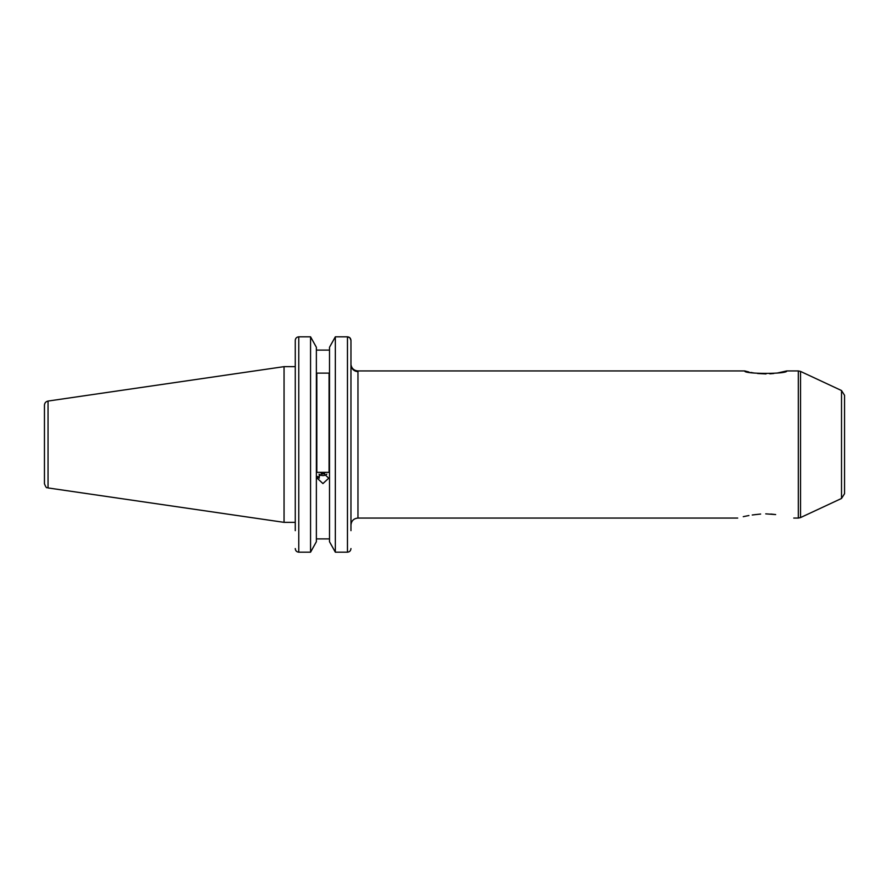 <?xml version="1.0" encoding="UTF-8"?>
<svg xmlns="http://www.w3.org/2000/svg" width="889" height="889" viewBox="0 0 889 889"><rect width="100%" height="100%" fill="white"/><g stroke="black" fill="none" stroke-linecap="round" stroke-linejoin="round"><path stroke-width="1.33" d="M777.419 373.013L786.754 370.935C788.043 374.202 743.415 374.202 744.715 370.935L357.934 370.935C354.011 370.613 351.688 368.513 350.966 364.634A7.001 6.945 180 0 0 357.978 371.58L357.978 518.065C353.722 518.476 351.388 520.81 350.966 525.066M319.24 474.426L319.24 478.138L317.451 476.482M295.27 522.354L284.058 522.354L284.058 366.646L48.05 401.061C45.817 401.561 44.628 402.95 44.45 405.228L44.45 483.772C46.973 490.072 46.928 486.672 48.05 487.939L48.05 401.061M350.966 364.634L350.966 426.987L350.966 340.443L349.966 337.909L347.621 336.82M329.508 541.723L335.331 552.18L329.508 541.723L329.508 347.277L335.331 336.82L329.508 347.277M335.331 552.18L347.466 552.18L335.331 552.18L335.331 336.82L347.466 336.82C349.621 337.064 350.788 338.276 350.966 340.443L350.966 530.655M316.373 347.277L310.561 336.82L316.373 347.277L316.373 541.723L310.561 552.18L310.561 336.82L298.771 336.82C296.615 337.064 295.448 338.276 295.27 340.443L295.27 366.646L284.058 366.646M744.715 370.935L748.994 372.035M750.883 372.435L754.105 373.024M757.595 373.491L766.018 373.936M769.807 373.825L773.786 373.502M760.662 514.042L755.828 514.564C732.547 518.743 732.547 518.743 755.828 514.564L752.25 514.998M844.55 444.5L844.55 395.305L844.55 493.695L841.516 498.462L841.516 390.538L844.55 395.305M322.94 483.572L317.162 478.193L322.94 472.704L328.719 478.193L322.94 483.572M743.282 516.665L748.894 515.531M770.807 514.042L775.641 514.564C798.911 518.743 798.911 518.743 775.641 514.564L765.729 513.853M316.373 350.099L329.508 350.099M316.373 538.901L329.508 538.901L316.373 538.901M316.817 373.124L316.817 472.359L329.074 472.359L329.074 373.124L316.817 373.124M295.27 530.655L295.27 340.443M295.27 548.557C295.448 550.724 296.615 551.936 298.771 552.18L310.561 552.18L316.373 541.723M347.466 336.82L347.466 552.18C349.621 551.936 350.788 550.724 350.966 548.557M310.561 552.18L298.771 552.18L298.771 336.82M319.062 474.137A5.645 5.301 180 0 0 326.819 474.137M324.918 473.037L322.729 474.081L320.996 473.026M322.729 472.715L322.729 474.081M793.755 518.065L798.311 518.065L798.311 370.935L800.533 371.424L800.533 517.576L841.516 498.462M48.05 487.939L284.058 522.354M841.516 390.538L800.533 371.424M798.311 370.935L786.754 370.935M737.703 518.065L357.978 518.065M798.311 518.065L800.533 517.576"/></g></svg>
